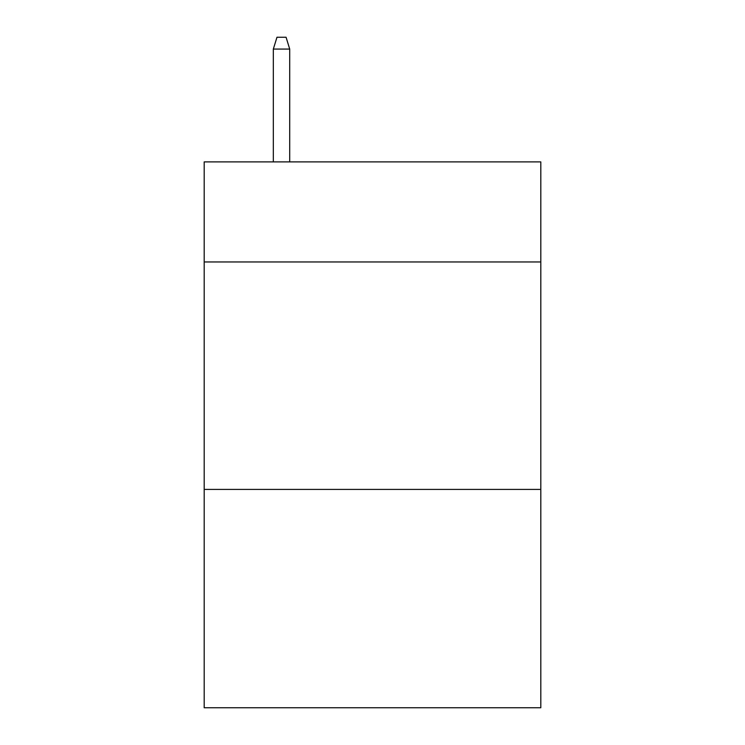 <?xml version="1.0" encoding="UTF-8"?>
<svg xmlns="http://www.w3.org/2000/svg" width="745" height="745" viewBox="0 0 745 745"><rect width="100%" height="100%" fill="white"/><g stroke="black" fill="none" stroke-linecap="round" stroke-linejoin="round"><path stroke-width="1.12" d="M540.805 261.961L540.805 161.888L204.195 161.888L204.195 261.961L540.805 261.961L540.805 707.75L204.195 707.75L204.195 261.961M540.805 489.409L204.195 489.409M289.712 161.888L289.712 49.077L273.331 49.077L273.331 161.888M273.331 49.077L276.972 37.25L286.071 37.25L289.712 49.077"/></g></svg>

